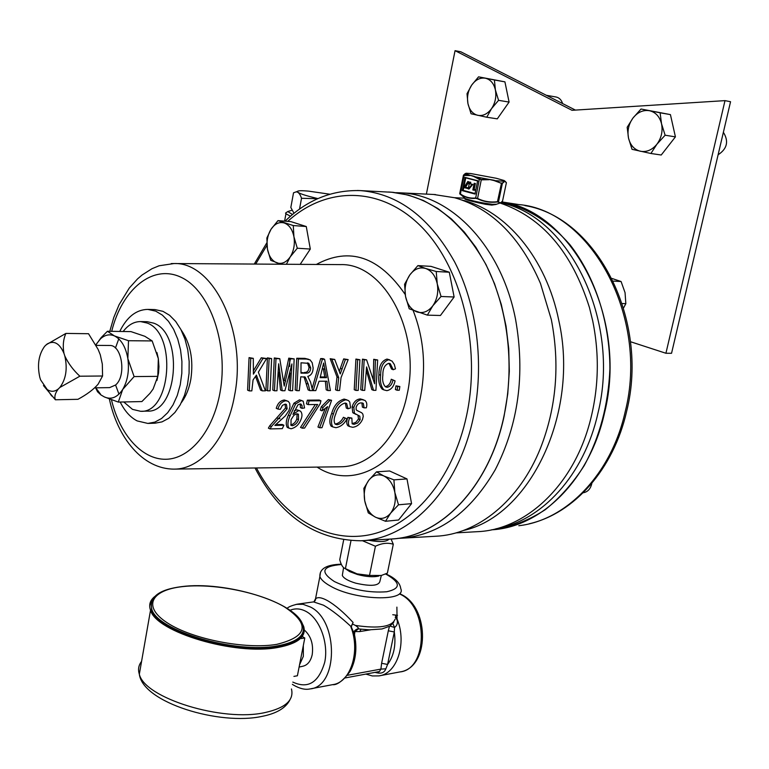 <?xml version="1.0" encoding="UTF-8"?>
<svg xmlns="http://www.w3.org/2000/svg" width="769" height="769" viewBox="0 0 769 769"><rect width="100%" height="100%" fill="white"/><g stroke="black" fill="none" stroke-linecap="round" stroke-linejoin="round"><path stroke-width="1.15" d="M496.168 204.429L491.852 205.083L485.45 204.304C474.925 202.151 468.081 200.44 464.947 199.152L465.034 198.796M141.044 411.28L147.292 411.107C177.793 413.386 183.82 333.313 153.713 323.153L147.263 321.711L140.621 321.586C134.056 321.567 128.231 324.874 123.155 331.506M123.761 401.966L132.518 409.377L140.64 411.29C171.103 413.587 177.12 333.217 147.062 323.018L140.621 321.586M118.772 338.869L115.446 348.03M96.067 345.377L109.583 345.473C121.896 344.55 126.722 375.858 115.581 385.009L118.964 394.161M148.398 423.411L155.04 423.19L162.038 421.873L168.767 418.269L174.919 412.482L180.244 404.734L184.502 395.333L187.482 384.683L189.068 373.225L189.164 361.468L187.78 349.933L184.973 339.11L180.878 329.478L175.678 321.432L169.622 315.309L162.951 311.33L155.011 309.59L147.821 309.398C136.238 309.609 126.885 316.963 119.743 331.458M120.214 402.043C124.693 411.059 130.345 417.356 137.17 420.912L147.85 423.431L154.838 422.114L161.548 418.499L167.7 412.684L173.015 404.907L177.264 395.477L180.244 384.779L181.82 373.282L181.917 361.478L180.532 349.895L177.735 339.033L173.65 329.363L168.459 321.288L162.403 315.136L155.751 311.147L147.821 309.398M46.13 344.8L65.894 333.419L88.522 333.717L98.115 349.395L100.278 354.759L102.315 364.045L102.575 376.003L79.861 376.204L59.809 387.499C65.99 379.271 67.662 368.774 64.817 355.989L63.962 353.365C59.578 343.262 53.984 340.138 47.197 343.964L44.669 346.281C38.681 354.509 37.066 364.862 39.815 377.339L40.642 379.924L47.207 389.518C50.946 392.036 54.647 391.844 58.319 388.951L59.809 387.499M115.581 385.009L109.592 387.624L94.741 387.845M495.861 528.812C541.453 521.151 584.248 475.329 597.974 413.059C620.996 320.5 568.935 215.983 500.773 202.795L497.418 201.978L498.437 201.786L502.205 183.08L505.108 181.224L506.396 182.676L504.772 181.34L494.034 180.561L488.988 179.369L494.073 180.234L501.311 183.31L494.034 180.561M289.644 366.438L289.759 358.546M299.103 667.069L302.871 666.223C307.6 665.118 310.714 661.244 312.214 654.592C313.579 644.162 310.945 635.973 304.322 630.003M299.554 664.772L303.351 656.313L303.322 645.518M342.676 573.232L342.32 575.472C343.705 578.317 348.194 580.893 355.768 583.181C370.927 586.593 378.992 585.891 379.973 581.076L381.318 575.472M378.877 576.019C373.417 577.327 366.275 576.827 357.441 574.501L349.828 571.675L344.925 568.445M362.372 540.684L375.426 546.25C381.924 543.145 387.884 542.481 393.295 544.26L387.384 573.136L381.376 575.462L369.514 575.433L357.066 573.866L345.416 568.618C343.022 568.022 341.138 565.052 339.744 559.717L343.647 540.03M396.891 607.126L397.064 619.804C397.89 623.13 397.044 625.697 394.535 627.494L394.314 631.964L388.316 630.791L389.46 626.389M385.855 668.828L380.895 669.097L381.616 663.282L387.586 664.454C393.872 655.967 396.112 645.133 394.314 631.964L387.586 664.454L385.855 668.828C384.683 671.981 382.28 673.413 378.627 673.115L375.628 672.558M314.473 600.695L315.511 598.859C317.674 596.831 321.682 597.436 327.527 600.656C335.092 604.992 343.618 612.259 353.086 622.457L352.375 623.947L355.47 625.447C357.864 627.1 358.835 628.235 358.392 628.859L359.575 629.032M350.962 627.014C360.584 651.728 350.462 682.757 332.573 684.66C337.043 685.285 342.897 680.844 350.145 671.347C355.932 660.427 357.325 647.911 354.298 633.791L351.125 626.639C340.58 616.863 331.381 609.721 323.538 605.213L313.56 601.896M303.207 631.397C301.929 638.972 293.22 644.191 277.08 647.056C234.92 655.178 156.953 631.858 151.57 610.288L151.243 602.79M154.54 596.696C149.974 600.512 148.638 605.02 150.532 610.221C155.992 632.089 235.054 655.726 277.782 647.479C297.959 643.691 306.591 636.674 303.668 626.447L302.034 623.015M461.89 200.007C505.983 210.629 546.288 258.124 558.794 320.481C579.855 413.472 529.447 516.364 463.265 530.523M455.95 532.888L477.02 531.696C524.487 530.091 572.117 487.306 589.496 423.584C598.686 389.845 599.762 355.595 592.707 320.836L589.467 307.61C572.011 252.194 542.27 217.358 500.235 203.083M505.214 181.561L504.243 180.552L496.332 178.283L470.695 173.525L466.014 173.246L463.697 174.919L470.167 175.245L474.117 176.264L481.336 179.475L488.988 179.369L473.915 176.553L465.139 173.621M401.668 538.204L435.59 536.253C477.184 534.532 519.258 501.33 540.511 448.106C556.381 407.426 560.005 364.641 551.373 319.76L540.463 283.405C520.363 237.063 491.795 208.524 454.777 197.768L433.639 194.48M396.362 192.683L400.812 192.846C451.086 194.653 501.407 246.215 515.566 319.366C525.275 374.205 518.479 424.363 495.198 469.821C470.138 512.577 438.705 535.387 400.899 538.242L397.756 538.358M562.61 103.575C561.437 99.941 559.303 97.759 556.218 97.029L555.872 96.971M329.776 194.211L308.705 191.154C301.871 190.51 298.112 190.597 297.411 191.414C297.276 192.923 304.111 195.316 317.914 198.594M391.488 192.183L408.416 195.086L423.325 200.469L437.772 208.476L451.518 219.04L464.303 232.046L475.896 247.33L486.046 264.671L494.573 283.809L501.282 304.409L506.04 326.123L508.732 348.559L509.309 371.302L507.751 393.949L504.099 416.077C489.497 486.287 441.762 535.657 393.382 538.848L392.882 538.896M399.842 386.528L395.958 385.846L395.401 389.547L397.112 390.239L397.669 386.528L399.842 386.528L399.284 390.229L397.112 390.239M389.729 359.854L386.98 359.065C381.568 360.872 378.886 366.044 378.915 374.58C378.175 380.924 379.28 385.807 382.251 389.229L383.798 389.835M389.008 363.362L391.546 369.053L393.257 369.726L390.316 363.756L388.72 363.343C384.683 364.804 382.731 368.774 382.847 375.253C382.145 380.28 383 384.135 385.432 386.817L387.153 387.307C390.229 386.672 392.171 384.221 392.969 379.934L395.064 380.905C393.815 386.605 391.075 389.854 386.855 390.652L383.962 389.921C380.991 386.519 379.886 381.635 380.636 375.262C380.588 366.726 383.279 361.555 388.691 359.729L392.046 361.094L394.334 364.506L395.468 368.812L393.257 369.726M392.969 379.934L391.258 379.252C390.469 383.52 388.528 385.971 385.442 386.615L387.153 387.307M366.582 359.844L362.459 359.142L360.757 389.691L362.459 390.392L364.17 359.815L366.582 359.844L374.609 383.741L375.426 359.959L377.656 359.988L375.926 390.335L373.551 390.344L366.592 366.919L364.717 390.383L362.459 390.392M377.656 359.988L373.715 359.296L373.301 379.069M366.534 370.946L371.84 389.643L373.551 390.344M359.911 359.757L355.922 359.056L354.23 389.71L355.941 390.421L357.633 359.729L359.911 359.757L358.21 390.412L355.941 390.421M334.707 359.431L330.18 358.71L337.005 376.983L335.544 389.787L337.255 390.508L338.706 377.685L331.891 359.392L334.707 359.431L340.254 373.917L345.387 359.565L348.165 359.604L341.032 377.685L339.571 390.489L337.255 390.508M348.165 359.604L343.676 358.892L339.331 371.273M324.614 359.296L330.41 390.537L327.911 390.546L326.979 381.232L319.068 381.222L315.799 390.604L313.252 390.614L322.374 359.267L324.614 359.296L322.903 358.604L320.673 358.575L312.127 388.46M325.364 381.232L326.21 389.825L327.911 390.546M296.747 358.258L295.181 389.95L296.872 390.681L298.439 358.95L296.747 358.258L304.812 358.364L308.629 359.296M304.005 376.81L308.109 389.902L309.811 390.623L308.282 384.202L305.283 377.175L300.785 376.791L299.295 390.671L296.872 390.681M279.781 358.7L274.293 357.95L272.774 390.046L274.466 390.787L275.984 358.652L279.781 358.7L284.222 386.076L290.48 358.844L294.181 358.892L292.614 390.7L290.173 390.71L291.912 363.939L284.914 390.739L282.204 390.748L278.666 363.804L276.946 390.777L274.466 390.787M294.181 358.892L288.779 358.143L284.021 380.395L285.712 381.116M290.115 372.927L288.481 389.979L290.173 390.71M278.628 372.09L280.522 390.018L282.204 390.748M271.62 358.594L267.42 357.854L265.92 390.075L267.602 390.815L269.112 358.565L271.62 358.594L270.102 390.806L267.602 390.815M253.299 358.354L249.06 357.614L247.599 390.152L249.281 390.892L250.752 358.325L253.299 358.354L253.405 374.138L262.969 358.479L266.603 358.527L258.365 372.186L265.411 390.825L262.258 390.835L256.413 375.128L253.059 379.944L251.828 390.883L249.281 390.892M266.603 358.527L261.277 357.777L253.51 370.696M255.548 376.406L260.576 390.094L262.258 390.835M269.727 425.805L268.391 428.15L270.054 428.919L271.39 426.574L287.154 408.781L286.433 404.513L285.116 404.138L285.472 408.031L269.727 425.805L271.39 426.574M287.077 400.851L284.28 399.995C280.368 400.649 277.686 403.408 276.234 408.291L277.917 409.05C279.349 404.186 282.031 401.418 285.972 400.745L288.356 401.408L289.74 403.475L289.99 406.878L288.884 410.656L285.299 415.933L274.869 425.43L283.905 425.228L282.31 428.631L270.054 428.919M283.905 425.228L282.233 424.469L275.648 424.613M300.333 404.677L300.362 407.608L302.054 408.349L302.025 405.417L300.333 404.677M299.381 410.636L296.978 409.829L294.316 410.713M302.044 400.678L299.449 399.851L293.931 403.216L288.346 415.145C286.001 420.287 285.626 424.353 287.212 427.343L288.25 427.872M320.933 400.774L319.241 400.043L307.369 400.159L306.456 403.869L308.148 404.609L309.061 400.889L320.933 400.774L320.202 403.763L304.582 428.102L302.198 428.16L317.664 404.494L308.148 404.609M315.328 404.523L300.525 427.401L302.198 428.16M325.066 408.877L317.943 426.997L319.616 427.747L327.632 406.628L322.009 410.838L323.009 407.522L330.074 400.313L331.574 400.293L321.961 427.699L319.616 427.747M331.574 400.293L328.373 399.582L321.307 406.782L320.317 410.098L322.009 410.838M347.04 418.845L343.416 417.279C341.523 421.095 338.86 423.325 335.428 423.979L337.11 424.719C340.532 424.075 343.205 421.835 345.108 418.009L347.04 418.845C344.301 423.93 340.59 426.882 335.899 427.689L332.804 426.92C330.93 423.902 331.131 419.624 333.41 414.078C335.553 406.34 339.687 401.572 345.8 399.793L348.434 400.514L349.78 402.062L350.558 407.916L348.021 408.791L346.675 403.552L344.906 403.081C340.331 404.504 337.274 408.147 335.736 414.02C333.823 418.365 333.64 421.748 335.197 424.161L337.11 424.719M346.992 399.909L344.099 399.073C338.014 400.822 333.881 405.58 331.718 413.338C329.449 418.855 329.247 423.142 331.122 426.17L332.698 426.833M345.31 403.1L346.319 408.06L348.021 408.791M351.866 418.067L352.154 423.834L354.048 424.344L357.556 423.056L360.161 419.711L359.777 416.173L354.432 413.299L353.827 407.407C355.413 402.591 358.143 399.995 361.997 399.64L364.891 400.389C366.803 401.995 367.294 404.475 366.342 407.81L364.102 407.839L363.285 403.379L361.295 402.898C358.969 402.86 357.258 404.273 356.162 407.118L356.105 409.55L356.893 410.425L361.718 412.78L362.843 414.097L363.256 416.337L362.478 419.49C360.267 424.132 357.008 426.728 352.702 427.295L349.635 426.545C348.03 424.68 348.021 421.864 349.597 418.105L351.866 418.067L347.905 417.375C346.338 421.114 346.348 423.921 347.953 425.815L349.309 426.401M359.7 416.116L358.008 415.385L358.469 418.98L355.864 422.325L352.365 423.604L354.048 424.344M363.42 399.774L360.296 398.919C356.46 399.265 353.74 401.851 352.125 406.686L352.731 412.578L356.009 414.414M361.901 402.927L362.401 407.128L364.102 407.839M376.502 471.858L368.793 480.25C373.061 475.04 378.06 473.608 383.798 475.934C389.441 478.827 393.122 484.316 394.833 492.42L393.911 479.866L383.798 475.934L376.502 471.858L389.575 470.974L406.984 478.914L411.569 503.647L398.573 520.007L385.5 521.276L390.604 513.202C386.211 518.354 381.164 519.681 375.474 517.181C369.918 514.153 366.332 508.665 364.708 500.715C363.449 492.669 364.814 485.845 368.793 480.25L363.862 488.373L364.708 500.715L368.274 512.865L375.474 517.181L385.5 521.276M417.884 265.613L409.839 274.898C414.328 268.987 419.595 266.843 425.642 268.468L417.884 265.613L430.967 266.362L449.298 272.216L454.123 296.997L440.435 315.492L427.362 315.136L432.812 305.802C428.179 311.676 422.863 313.714 416.875 311.906C411.021 309.542 407.243 304.389 405.532 296.45L409.223 308.792L427.362 315.136M286.395 264.267L290.221 256.884L297.295 248.233L293.931 236.775C295.065 244.292 293.825 250.992 290.221 256.884C286.356 262.373 281.925 264.373 276.917 262.892C272.034 260.893 268.871 256.288 267.439 249.069C266.343 241.706 267.535 235.103 271.044 229.249C274.793 223.731 279.195 221.635 284.232 222.972C289.192 224.836 292.422 229.441 293.931 236.775L293.277 225.548L277.974 220.626L290.961 221.635L306.273 226.528L310.311 249.05L300.179 264.353M349.597 418.105L347.905 417.375M360.161 419.711L358.469 418.98M359.777 416.173L358.085 415.443M354.432 413.299L352.731 412.578M353.827 407.407L352.125 406.686M361.997 399.64L360.296 398.919M345.108 418.009L343.416 417.279M333.41 414.078L331.718 413.338M345.8 399.793L344.099 399.073M323.009 407.522L321.307 406.782M330.074 400.313L328.373 399.582M309.061 400.889L307.369 400.159M302.025 405.417L300.179 403.965L297.939 404.84L292.97 414.356L298.66 410.569L300.487 411.127C302.284 413.213 302.438 416 300.967 419.499C299.074 424.488 295.786 427.574 291.105 428.756L288.875 428.112C287.298 425.113 287.683 421.037 290.028 415.904L295.623 403.965L301.14 400.591L303.207 401.178L304.562 407.945L302.054 408.349M298.66 410.569L296.978 409.829M290.028 415.904L288.346 415.145M295.623 403.965L293.931 403.216M301.14 400.591L299.449 399.851M297.084 413.837L296.844 418.894C295.729 422.143 293.681 424.161 290.692 424.959L292.364 425.718C295.344 424.93 297.401 422.912 298.526 419.653L296.844 418.894M298.526 419.653L298.43 414.241L296.44 413.876L293.835 415.337L291.057 419.614L291.009 425.334L292.364 425.718M285.116 404.138L282.434 405.378L280.272 409.387L277.917 409.05M278.801 418.759L277.119 418M287.154 408.781L285.472 408.031M285.972 400.745L284.28 399.995M397.669 386.528L395.958 385.846M380.636 375.262L378.915 374.58M388.691 359.729L386.98 359.065M364.17 359.815L362.459 359.142M375.426 359.959L373.715 359.296M357.633 359.729L355.922 359.056M338.706 377.685L337.005 376.983M331.891 359.392L330.18 358.71M345.387 359.565L343.676 358.892M322.374 359.267L320.673 358.575M313.252 390.614L312.541 390.306M326.479 377.666L323.634 363.026L320.154 377.646L326.479 377.666L324.778 376.964L320.356 376.945M325.027 369.418L323.326 368.726L324.778 376.964M298.439 358.95L306.514 359.056L310.08 359.882L312.204 362.747L313.127 367.89C313.021 372.532 311.243 375.378 307.783 376.406L310.589 382.203L312.608 390.614L309.811 390.623M306.12 373.157C308.917 373.292 310.445 371.571 310.724 367.967L308.802 363.372L301.025 362.776L300.967 373.128L306.12 373.157L300.996 372.427M307.398 362.881L309.023 367.274C308.754 370.85 307.216 372.581 304.418 372.446M310.724 367.967L309.023 367.274M275.984 358.652L274.293 357.95M290.48 358.844L288.779 358.143M269.112 358.565L267.42 357.854M250.752 358.325L249.06 357.614M262.969 358.479L261.277 357.777M299.516 209.149L301.515 198.287L317.684 198.7M293.998 213.282L290.826 207.486L293.527 192.798L296.094 191.875C298.295 191.846 300.102 193.98 301.515 198.287M291.903 210.254L287.769 211.552L292.508 214.532M290.49 216.233L285.943 213.782L285.539 213.09L287.068 212.033M583.171 492.766C587.747 491.997 590.64 488.844 591.851 483.317M641.038 109.015L670.424 114.61L675.422 136.872L661.225 155.011L650.901 153.492L656.909 144.226L665.127 135.209L661.542 123.809L660.11 112.793L641.038 109.015L633.002 117.993L627.177 127.26L628.513 138.112L632.022 149.321L650.901 153.492M478.558 76.842L504.925 81.86L509.088 102.075L497.283 118.859L486.758 117.234L491.545 108.631L498.572 100.326L495.39 89.954L494.409 79.976L478.558 76.842L471.676 85.119L467.014 93.712L467.937 103.555L471.051 113.764L486.758 117.234M426.382 194.115L455.056 50.667L572.021 110.303L724.994 100.633L665.925 353.259L630.465 341.715M623.563 307.936L625.841 303.668L625.053 292.653L621.083 281.521L611.989 278.474M622.198 303.524L625.841 303.668M613.278 281.098L621.083 281.521M670.424 114.61L660.11 112.793M675.422 136.872L665.127 135.209M504.925 81.86L494.409 79.976M509.088 102.075L498.572 100.326M665.925 353.259L671.548 353.288L730.55 101.719L724.994 100.633M455.056 50.667L460.814 51.783L575.423 110.092M628.513 138.112C627.139 130.817 628.638 124.117 633.002 117.993C637.684 112.178 643.163 109.756 649.449 110.707C655.64 112.197 659.667 116.571 661.542 123.809C662.955 131.249 661.407 138.055 656.909 144.226C652.093 150.013 646.566 152.349 640.327 151.243C634.233 149.609 630.301 145.235 628.513 138.112M467.937 103.555C466.793 96.923 468.033 90.771 471.676 85.119C475.569 79.736 480.125 77.438 485.354 78.207C490.497 79.476 493.842 83.388 495.39 89.954C496.572 96.702 495.284 102.931 491.545 108.631C487.556 113.995 482.961 116.225 477.77 115.321C472.695 113.947 469.417 110.015 467.937 103.555M718.102 154.771C727.195 148.821 728.945 141.323 723.379 132.287M304.918 376.964L304.995 378.435M506.386 182.734L502.561 200.988L506.386 182.734M488.997 179.706L481.413 179.831L479.577 179.11M470.003 175.543L464.101 175.447L460.343 194.201L459.708 193.557L460.333 193.894C464.928 197.162 469.974 198.527 475.492 197.998L477.578 198.44L481.336 179.475M464.236 175.14L463.419 175.351L463.697 174.919M465.13 173.631L463.419 175.351L459.708 193.557L465.235 198.565C472.243 200.959 481.317 202.881 492.448 204.333L496.495 204.237L499.667 203.17M477.376 198.71L477.578 198.44C483.797 201.497 490.43 202.574 497.466 201.689L497.418 201.978C490.382 202.872 483.701 201.776 477.376 198.71L475.617 198.335C470.08 198.854 464.985 197.479 460.343 194.201M504.204 181.724L502.359 183.426L501.388 182.984L502.359 183.426L498.514 201.795C499.475 203.477 500.821 203.208 502.561 200.988L500.773 202.795M473.915 176.553L479.327 179.388L475.617 198.335M459.814 193.961L461.208 195.009M465.062 177.408L462.361 190.664L474.954 194.038L477.664 180.686L465.062 177.408M473.742 190.203L474.194 183.301L472.829 189.962L474.483 190.279L474.915 189.674L474.175 189.597M474.194 183.301L475.386 183.493L474.156 189.472L474.915 189.674M474.636 183.416L475.386 183.493M473.416 189.395L474.156 189.472M468.283 188.924L472.051 184.358L469.715 183.743L469.59 182.09L469.273 183.628L468.706 183.474L469.138 184.31L468.196 188.905L469.023 189.011L472.791 184.435L472.051 184.358M468.706 183.474L469.292 183.541M469.59 182.09L470.772 182.291L470.465 183.82L472.791 184.435M470.032 182.205L470.772 182.291M469.715 183.743L470.465 183.82M466.908 188.386L467.043 187.703L464.784 187.098L467.86 181.455L463.899 187.588L467.658 188.463L467.792 187.78L467.043 187.703M467.86 181.455L468.927 181.926L465.524 187.184L467.792 187.78M468.186 181.84L468.927 181.926M464.784 187.098L465.524 187.184M301.304 638.558L304.793 638.001L302.227 636.482M293.921 676.393L297.401 675.768L304.793 638.001M392.757 614.729L397.506 615.306M353.98 632.387L358.392 628.859L354.192 631.926M392.882 623.563L394.535 627.494L390.008 626.062M353.086 622.457L351.125 626.639M351.27 627.004L352.375 623.947M396.967 619.439L395.574 615.873M395.247 617.276L397.064 619.804M347.492 675.288L380.895 669.097L379.444 671.539L345.166 677.941M378.627 673.115L378.386 671.741M361.084 629.225L359.69 631.58L354.874 631.58L354.509 634.704M350.962 540.761L345.416 568.618M375.426 546.25L369.514 575.433M393.295 544.26L391.065 539.021M389.047 539.146C386.557 541.885 379.828 542.27 368.851 540.309M394.833 492.42C396.122 500.648 394.718 507.578 390.604 513.202L398.496 504.8L394.833 492.42M411.569 503.647L398.496 504.8M406.984 478.914L393.911 479.866M437.263 283.915C438.628 292.191 437.138 299.487 432.812 305.802L441.05 296.488L437.263 283.915L436.215 271.505L425.642 268.468C431.582 270.678 435.465 275.831 437.263 283.915M409.839 274.898C405.648 281.175 404.215 288.356 405.532 296.45L404.581 284.251L409.839 274.898M454.123 296.997L441.05 296.488M449.298 272.216L436.215 271.505M277.974 220.626L271.044 229.249L266.853 238.006L267.439 249.069L270.736 260.326L281.06 264.238M310.311 249.05L297.295 248.233M306.273 226.528L293.277 225.548M65.894 333.419C63.279 339.264 62.635 345.906 63.962 353.365M64.817 355.989C68.364 363.526 73.382 370.264 79.861 376.204M102.575 376.003L98.115 384.192C93.587 389.47 86.859 394.507 77.948 399.313L55.378 399.774L43.449 385.557M58.319 388.951C55.166 393.065 54.186 396.679 55.378 399.774M95.846 344.993L101.162 337.591L107.42 331.276L130.961 331.612L144.832 336.284L152.166 340.936L158.327 358.614L157.789 376.358L134.104 376.579L122.704 389.46L118.301 402.081L104.401 396.948L100.941 394.939L97.528 391.757L95.616 387.836M157.789 376.358L153.146 388.979L149.984 393.324L141.9 401.562L118.301 402.081M107.42 331.276L114.446 335.918L128.51 340.715L127.846 358.604L134.104 376.579M152.166 340.936L128.51 340.715M96.356 344.089L100.595 338.745C104.969 334.823 109.583 333.881 114.446 335.918C121.291 339.408 125.76 346.973 127.846 358.604C129.423 370.485 127.712 380.77 122.704 389.46C117.359 397.467 111.255 399.967 104.401 396.948L100.941 394.939M95.779 387.826L100.604 394.266M156.943 380.501L158.549 372.946L158.952 366.563L158.327 358.614L156.934 352.51M501.782 201.93C527.063 207.601 549.768 221.828 569.877 244.629C594.985 276.58 609.875 321.923 609.913 368.851C608.366 404.629 599.782 436.907 584.171 465.687C572.867 483.288 559.861 497.976 545.154 509.76C529.783 519.661 513.798 526.159 497.207 529.255L491.506 529.822C540.886 527.399 589.727 480.192 604.511 412.934C628.36 317.78 572.232 211.177 501.773 201.939M518.806 525.717C565.907 520.488 611.105 474.915 625.187 411.771C649.459 316.309 590.39 210.168 518.719 204.554L501.801 201.911M397.362 619.708C406.993 643.711 396.871 673.932 378.934 675.893L372.302 675.951L365.833 674.077M380.001 675.691L399.755 671.952C428.179 669.607 428.612 607.049 400.284 594.293L399.62 593.956M296.132 604.347L303.092 604.309L310.532 607.058C338.754 620.737 338.312 686.784 310.013 688.928C305.264 689.995 299.699 688.678 293.316 684.968L292.374 684.323M292.806 682.084C308.148 689.187 318.808 682.516 324.768 662.061C328.671 642.98 319.894 619.132 306.485 611.663C300.842 608.529 295.354 608.068 290.038 610.278M388.422 575.116C396.006 578.961 400.111 583.44 400.736 588.564C407.128 601.973 354.942 600.445 330.41 586.084C324.508 582.806 321 579.634 319.885 576.548L320.51 572.146M341.407 564.513C322.048 566.167 319.712 571.848 334.39 581.556C351.548 589.669 369.005 593.072 386.769 591.755C400.755 588.621 400.832 582.95 387.009 574.751L385.5 573.991M315.626 599.753L314.319 601.714M276.763 644.364C245.561 649.651 192.356 639.231 167.546 623.005C142.255 606.847 150.772 590.256 181.801 586.709C212.513 582.94 258.778 591.967 284.155 606.693C310.368 624.044 307.898 636.607 276.763 644.364M151.57 610.288L151.772 609.154C149.099 597.052 159.01 589.544 181.503 586.641C224.558 580.787 296.651 601.839 302.861 625.187C305.745 635.271 297.228 642.182 277.301 645.902C235.141 653.996 157.164 630.695 151.772 609.154L150.945 604.107L152.454 599.503M141.573 661.417C138.564 665.223 137.814 669.482 139.333 674.192C144.38 698.041 222.577 722.37 265.267 712.507C285.434 707.961 294.162 700.117 291.461 688.966M464.409 197.844L465.235 198.565L464.947 199.152M361.488 540.732L390.21 539.079C439.58 537.589 489.084 487.863 503.983 416.077C515.076 364.362 507.636 305.889 484.979 262.835C459.91 218.867 428.295 195.288 390.123 192.096L388.287 192M357.374 190.481L360.632 190.616C398.448 193.798 429.784 217.579 454.652 261.96C477.116 305.418 484.499 364.477 473.493 416.692C458.709 489.19 409.627 539.329 360.728 540.78C315.098 540.049 279.858 515.778 255.02 467.985M256.462 467.965C281.079 514.846 324.182 543.097 368.188 535.061C412.049 526.996 452.97 480 466.629 415.347C481.49 345.704 461.16 265.863 420.412 225.75C379.646 185.387 325.623 186.723 287.731 221.385M266.949 245.301L255.702 264.075M181.157 330.007C190.414 343.262 193.644 359.671 190.847 379.232C189.155 388.595 186.002 396.362 181.407 402.552M171.218 263.575L174.054 263.546C213.388 261.825 247.397 331.766 234.583 395.372C227.066 438.763 200.747 469.388 174.102 469.119L340.59 466.773C369.947 466.994 398.909 436.85 407.195 394.209C421.287 331.708 383.885 262.969 340.542 264.613L338.975 264.603M111.476 399.87C119.801 434.6 141.842 459.699 165.883 459.276C189.876 458.949 213.061 431.476 220.021 392.507C228.826 344.781 210.216 291.115 181.599 277.542C153.079 263.363 121.992 289.106 111.707 331.343M413.126 310.493C423.806 337.802 426.276 366.573 420.518 396.823C408.522 460.247 355.624 492.496 317.116 467.11M279.589 418.067L279.878 418.74M316.328 264.459C349.559 246.589 379.184 256.596 405.205 294.489M342.195 368.985L340.484 368.303M306.514 359.056L304.812 358.364M308.282 384.202L306.581 383.481M501.455 183.33L497.466 201.689L501.455 183.33M477.866 181.003L465.735 177.85L463.178 190.385L475.28 193.625M465.716 177.581L464.736 177.697M465.399 177.495L462.678 190.289L463.178 190.385L462.361 190.664M462.169 190.241L475.098 193.999M370.389 629.849L359.69 631.58M381.616 663.282L388.316 630.791M355.47 625.447C378.877 628.84 392.075 626.773 395.055 619.237M497.207 529.255L495.303 529.485M626.62 411.453C613.547 469.061 574.241 513.481 529.101 523.814M399.678 593.658L401.101 594.341M341.273 564.215C326.671 564.571 319.548 568.685 319.885 576.548L315.511 598.859L313.954 601.839L297.507 604.136C291.941 605.463 288.471 606.866 287.125 608.346M385.865 573.837L387.816 574.799M262.229 716.333C219.886 725.801 142.803 702.77 139.333 674.192L150.532 610.221M454.566 197.71L464.534 198.191M555.958 96.981L546.355 95.298M285.088 221.184C306.956 199.911 332.141 189.732 360.632 190.616L393.286 192.337M266.795 242.869L254.26 264.065M338.831 264.603L174.054 263.546L159.135 265.766L152.012 268.689L142.054 275.023L137.516 278.936L129.279 288.067L119.07 304.726L113.774 317.501L109.784 331.314M109.4 399.111C117.599 437.888 142.707 469.167 174.102 469.119M390.21 539.079L393.382 538.848M353.327 413.088L355.018 413.809M362.401 403.004L363.285 403.379M347.953 425.815L349.635 426.545M331.122 426.18L332.804 426.92M345.752 403.158L346.675 403.552M300.612 404.004L301.256 404.283M287.212 427.343L288.875 428.102M297.661 413.895L298.43 414.241M285.732 404.196L286.433 404.513M382.251 389.229L383.962 389.921M389.479 363.429L390.316 363.756M304.543 376.868L305.274 377.175M307.802 362.958L308.802 363.372M297.411 191.414L296.094 191.875M287.769 211.552L285.539 213.09M285.943 213.782L284.588 221.145M400.812 192.846L435.504 194.567M262.402 716.304C276.696 713.449 285.905 707.913 290.009 699.703M332.573 684.66L311.07 688.726M401.678 594.648C429.842 608.308 429.66 668.165 399.755 671.952M393.815 622.169L389.873 626.149L381.972 628.965L369.322 629.83L359.45 629.023M357.604 628.811L357.71 628.811C354.98 629.946 353.778 631.272 354.115 632.791M349.828 571.675L347.223 569.675M342.32 575.472L343.589 567.618M524.929 205.592C596.792 217.166 649.43 319.914 626.745 410.906M47.207 389.518L51.725 396.016M100.595 338.745L101.162 337.591"/></g></svg>
